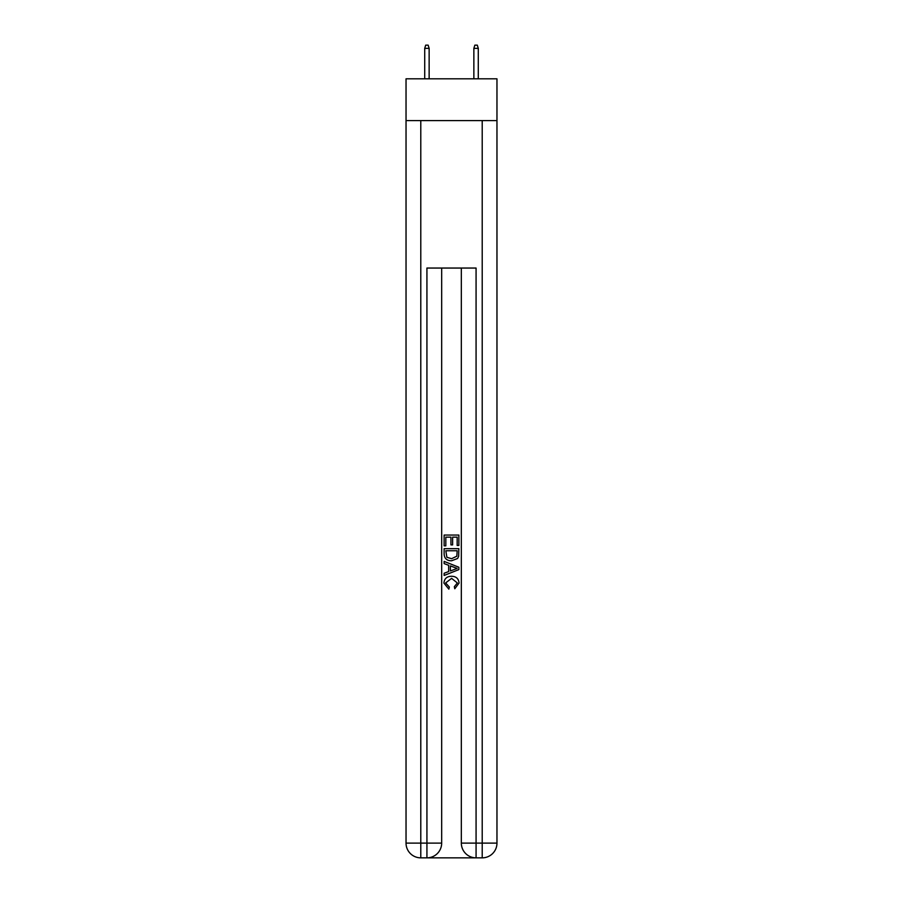 <?xml version="1.0" encoding="UTF-8"?>
<svg xmlns="http://www.w3.org/2000/svg" width="903" height="903" viewBox="0 0 903 903"><rect width="100%" height="100%" fill="white"/><g stroke="black" fill="none" stroke-linecap="round" stroke-linejoin="round"><path stroke-width="1.35" d="M496.966 120.596L496.966 78.821L406.034 78.821L406.034 120.596L496.966 120.596L496.966 843.109L482.213 843.109L482.213 120.596M428.033 857.85L474.967 857.85M476.073 857.85L476.073 843.109L461.331 843.109A14.741 14.741 0 0 0 476.073 857.85L482.213 857.85L482.213 843.109L476.073 843.109L476.073 268.044L426.927 268.044L426.927 843.109L406.034 843.109L406.034 120.596M441.669 268.044L441.669 843.109A14.741 14.741 0 0 1 426.927 857.85L420.787 857.85A14.741 14.741 0 0 1 406.034 843.109M461.331 843.109L461.331 268.044M482.213 857.85A14.741 14.741 0 0 0 496.966 843.109M444.129 545.841L444.129 535.061L458.871 535.061L458.871 545.457L457.166 545.457L457.166 537.15L452.629 537.15L452.629 544.893L450.936 544.893L450.936 537.15L445.834 537.15L445.834 545.841L444.129 545.841M444.129 553.957L444.129 548.674L458.871 548.674L458.656 556.327L457.607 558.472L451.579 560.774C446.861 560.797 444.378 558.517 444.129 553.957M445.834 550.751L446.872 557.275L451.613 558.697L456.862 556.18L457.166 550.751L445.834 550.751M444.129 563.607L444.129 561.406L458.871 567.253L458.871 569.601L444.129 575.459L444.129 573.247L448.667 571.576L448.667 565.289L444.129 563.607M454.446 567.423L450.371 565.91L450.371 570.944L457.166 568.427L454.446 567.423M445.642 582.92L449.333 587.052L448.847 589.128L443.937 583.112C444.332 578.586 446.895 576.306 451.613 576.272C456.139 576.374 458.622 578.642 459.063 583.067L454.773 588.756L454.333 586.668L457.358 582.966L451.613 578.36L445.642 582.92M429.139 78.821L429.139 48.344L424.715 48.344L424.715 78.821M424.715 48.344L425.697 45.15L428.157 45.15L429.139 48.344M473.861 48.344L474.843 45.15L477.303 45.15L478.285 48.344L473.861 48.344L473.861 78.821M478.285 48.344L478.285 78.821M420.787 120.596L420.787 857.85M441.669 843.109L426.927 843.109L426.927 857.85"/></g></svg>
